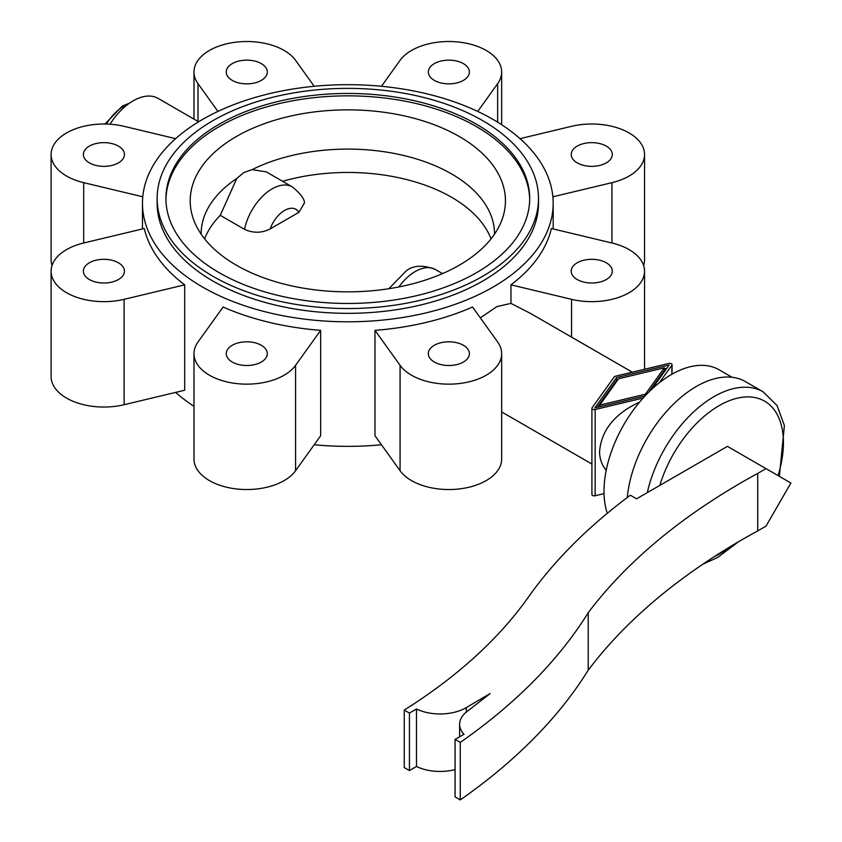 <?xml version="1.0" encoding="UTF-8"?>
<svg xmlns="http://www.w3.org/2000/svg" width="842" height="842" viewBox="0 0 842 842"><rect width="100%" height="100%" fill="white"/><g stroke="black" fill="none" stroke-linecap="round" stroke-linejoin="round"><path stroke-width="1.26" d="M184.693 284.838A205.353 118.554 180 0 1 144.277 228.508L83.695 243.001A52.804 30.491 0 0 0 51.099 271.166A52.804 30.491 0 0 0 124.111 299.331L184.693 284.838L184.693 390.235L124.111 404.718A52.804 30.491 0 0 1 51.099 376.553L51.099 271.166M510.957 131.236A205.353 118.554 0 0 0 281.986 90.947A205.353 118.554 0 0 0 142.477 203.248A205.353 118.554 0 0 0 184.693 275.26A205.353 118.554 0 0 0 202.617 287.08A205.353 118.554 0 0 0 426.41 312.782A205.353 118.554 0 0 0 553.173 203.248A205.353 118.554 0 0 0 510.957 131.236M175.631 392.393A205.353 118.554 0 0 0 184.693 399.813A205.353 118.554 0 0 0 193.986 406.328M232.266 362.039A20.534 11.851 0 0 0 254.642 364.607A20.534 11.851 0 0 0 267.324 353.661A20.534 11.851 0 0 0 261.304 345.273A20.534 11.851 0 0 0 238.928 342.705A20.534 11.851 0 0 0 226.256 353.661A20.534 11.851 0 0 0 232.266 362.039M89.378 279.544A20.534 11.851 0 0 0 111.754 282.112A20.534 11.851 0 0 0 124.437 271.166A20.534 11.851 0 0 0 118.417 262.778A20.534 11.851 0 0 0 96.041 260.21A20.534 11.851 0 0 0 83.369 271.166A20.534 11.851 0 0 0 89.378 279.544M434.335 362.039A20.534 11.851 0 0 0 456.722 364.607A20.534 11.851 0 0 0 469.394 353.661A20.534 11.851 0 0 0 463.384 345.273A20.534 11.851 0 0 0 440.998 342.705A20.534 11.851 0 0 0 428.325 353.661A20.534 11.851 0 0 0 434.335 362.039M89.378 162.874A20.534 11.851 0 0 0 111.754 165.453A20.534 11.851 0 0 0 124.437 154.496A20.534 11.851 0 0 0 118.417 146.108A20.534 11.851 0 0 0 96.041 143.54A20.534 11.851 0 0 0 83.369 154.496A20.534 11.851 0 0 0 89.378 162.874M577.223 279.544A20.534 11.851 0 0 0 599.609 282.112A20.534 11.851 0 0 0 612.281 271.166A20.534 11.851 0 0 0 606.272 262.778A20.534 11.851 0 0 0 583.885 260.21A20.534 11.851 0 0 0 571.213 271.166A20.534 11.851 0 0 0 577.223 279.544M232.266 80.379A20.534 11.851 0 0 0 254.642 82.958A20.534 11.851 0 0 0 267.324 72.002A20.534 11.851 0 0 0 261.304 63.613A20.534 11.851 0 0 0 238.928 61.045A20.534 11.851 0 0 0 226.256 72.002A20.534 11.851 0 0 0 232.266 80.379M577.223 162.874A20.534 11.851 0 0 0 599.609 165.453A20.534 11.851 0 0 0 612.281 154.496A20.534 11.851 0 0 0 606.272 146.108A20.534 11.851 0 0 0 583.885 143.54A20.534 11.851 0 0 0 571.213 154.496A20.534 11.851 0 0 0 577.223 162.874M434.335 80.379A20.534 11.851 0 0 0 456.722 82.958A20.534 11.851 0 0 0 469.394 72.002A20.534 11.851 0 0 0 463.384 63.613A20.534 11.851 0 0 0 440.998 61.045A20.534 11.851 0 0 0 428.325 72.002A20.534 11.851 0 0 0 434.335 80.379M157.138 198.459L157.138 203.248A190.681 110.091 0 0 0 212.994 281.091A190.681 110.091 0 0 0 482.655 281.091A190.681 110.091 0 0 0 538.501 203.248L538.501 198.459A190.681 110.091 0 0 0 420.79 96.746A190.681 110.091 0 0 0 212.994 120.616A190.681 110.091 0 0 0 157.138 198.459A190.681 110.091 0 0 0 274.85 300.162A190.681 110.091 0 0 0 482.655 276.302A190.681 110.091 0 0 0 538.501 198.459M236.37 136.509A157.622 90.999 0 0 0 193.134 218.299A157.622 90.999 0 0 0 301.815 287.89A157.622 90.999 0 0 0 459.279 265.198A157.622 90.999 0 0 0 502.516 218.299A157.622 90.999 0 0 0 421.884 120.522A157.622 90.999 0 0 0 236.37 136.509M204.606 238.854A146.676 84.684 180 0 1 220.257 215.341L236.77 178.472L243.822 172.547L252.011 169.663L266.251 171.852L292.279 186.882A40.332 23.292 120 0 0 272.113 188.882A40.332 23.292 120 0 0 244.527 229.35C253.242 233.318 261.809 233.16 270.208 228.898L298.899 212.331L304.467 202.869C304.415 198.765 300.352 193.428 292.279 186.882M236.77 178.472A146.676 84.684 0 0 0 201.143 233.792A146.676 84.684 0 0 0 201.143 234.16M219.215 124.206A181.883 105.008 0 0 0 165.937 198.459A181.883 105.008 0 0 0 278.218 295.468A181.883 105.008 0 0 0 476.435 272.713A181.883 105.008 0 0 0 529.702 198.459A181.883 105.008 0 0 0 417.422 101.44A181.883 105.008 0 0 0 219.215 124.206M529.692 199.659A181.883 105.008 0 0 0 416.464 103.608A181.883 105.008 0 0 0 219.215 126.605A181.883 105.008 0 0 0 165.958 199.659M732.066 377.279L719.089 369.785A95.346 55.046 120 0 0 645.625 395.33A95.346 55.046 120 0 0 604.009 491.275A95.346 55.046 120 0 0 607.271 513.325M639.604 402.097C614.734 413.643 601.388 430.146 599.567 451.586C599.62 458.806 601.83 465.047 606.208 470.289M282.596 181.293A146.676 84.684 180 0 1 491.044 238.854M220.257 215.341L244.527 229.35M494.496 234.16A146.676 84.684 0 0 0 494.507 233.792A146.676 84.684 0 0 0 408.896 156.791A146.676 84.684 0 0 0 252.011 169.663M314.192 444.755A205.353 118.554 0 0 0 381.458 444.755M374.985 330.348L374.985 435.735L400.076 470.72A52.804 30.491 0 0 0 459.164 488.949A52.804 30.491 0 0 0 501.664 459.048L501.664 353.661A52.804 30.491 0 0 0 497.643 341.989L472.551 307.014A205.353 118.554 180 0 1 374.985 330.348L400.076 365.323A52.804 30.491 0 0 0 459.164 383.563A52.804 30.491 0 0 0 501.664 353.661M643.646 265.525A52.804 30.491 0 0 0 644.551 259.883L644.551 154.496A52.804 30.491 0 0 0 571.539 126.332L520.019 138.656M175.631 138.656L124.111 126.332A52.804 30.491 0 0 0 51.099 154.496L51.099 259.883A52.804 30.491 0 0 0 52.004 265.525M193.986 353.661L193.986 459.048A52.804 30.491 0 0 0 236.486 488.949A52.804 30.491 0 0 0 295.574 470.72L320.665 435.735L320.665 330.348A205.353 118.554 180 0 1 223.098 307.014L198.007 341.989A52.804 30.491 0 0 0 193.986 353.661A52.804 30.491 0 0 0 236.486 383.563A52.804 30.491 0 0 0 295.574 365.323L320.665 330.348M51.099 154.496A52.804 30.491 0 0 0 83.695 182.661L142.782 196.796M314.192 86.294L295.574 60.329A52.804 30.491 0 0 0 236.486 42.1A52.804 30.491 0 0 0 193.986 72.002A52.804 30.491 0 0 0 198.007 83.663L217.92 111.428M477.73 111.428L497.643 83.663A52.804 30.491 0 0 0 501.664 72.002A52.804 30.491 0 0 0 459.164 42.1A52.804 30.491 0 0 0 400.076 60.329L381.458 86.294M552.868 196.796L611.955 182.661A52.804 30.491 0 0 0 644.551 154.496M551.373 228.508A205.353 118.554 180 0 1 510.957 284.838L571.539 299.331A52.804 30.491 0 0 0 644.551 271.166A52.804 30.491 0 0 0 611.955 243.001L551.373 228.508M645.361 394.224L664.296 367.828L618.617 378.753L599.683 405.149L645.361 394.224L645.361 395.614M599.683 405.149L599.683 406.802M664.296 367.828L664.296 370.459L648.75 392.13M645.035 395.95L594.799 407.96L616.597 377.584L616.597 380.216L597.083 407.423M616.597 377.584L669.169 365.007L651.845 389.162M666.896 368.196L664.296 368.817M617.765 379.942L616.597 380.216M659.275 382.794L671.884 365.217A2.347 1.358 0 0 0 672.063 364.702A2.347 1.358 0 0 0 668.822 363.449L615.47 376.206A2.347 1.358 0 0 0 614.207 376.932L592.094 407.76A2.347 1.358 0 0 0 591.915 408.275A2.347 1.358 0 0 0 595.157 409.528L643.099 398.066M592.094 493.991A2.347 1.358 0 0 0 591.915 494.507A2.347 1.358 0 0 0 595.157 495.759L604.04 493.633M480.34 317.876L496.896 306.593L510.957 303.383L530.523 313.424L632.3 372.185M779.376 476.362L784.386 425.515L777.008 405.486L763.084 391.793L745.454 381.615A98.272 56.74 120 0 0 673.389 404.213A98.272 56.74 120 0 0 627.269 497.538M510.957 284.838L510.957 303.383M198.617 121.795L158.064 98.377A49.867 28.796 120 0 0 109.986 124.216M404.244 710.08L409.433 713.069L416.485 708.996A36.669 21.166 0 0 0 466.279 707.606L490.128 693.555L466.268 712.111A36.669 21.166 0 0 0 459.627 724.267A36.669 21.166 0 0 0 463.984 734.266L455.069 739.423L455.069 796.911L460.258 799.9A748.064 431.893 0 0 0 588.221 670.19A733.393 423.421 180 0 1 757.716 530.913L766.009 526.124L790.901 483.013L727.425 446.365L636.573 498.822L630.353 495.222A748.064 431.893 0 0 0 528.292 597.262A654.181 377.69 180 0 1 404.244 710.08L404.244 767.567L409.433 770.556L416.485 766.483A36.669 21.166 0 0 0 455.069 769.609M409.433 713.069L409.433 770.556M416.485 708.996L416.485 766.483M455.069 739.423L460.258 742.412L460.258 799.9M460.258 742.412A748.064 431.893 0 0 0 588.221 612.702L588.221 670.19M588.221 612.702A733.393 423.421 180 0 1 757.716 473.425L757.716 530.913M757.716 473.425L766.009 468.636M128.1 104.166A36.669 21.176 120 0 0 123.795 106.239A36.669 21.176 120 0 0 106.387 124.048M763.084 391.793A98.272 56.74 120 0 0 713.942 396.666A98.272 56.74 120 0 0 647.309 492.623M713.732 557.004A90.936 52.509 120 0 0 719.131 554.152A90.936 52.509 120 0 0 729.888 546.9M778.061 475.593A90.936 52.509 120 0 0 719.131 405.644A90.936 52.509 120 0 0 659.844 485.381M388.846 288.711L406.444 270.64C413.79 265.198 423.452 264.83 435.409 269.514A40.332 23.292 120 0 0 415.243 271.513A40.332 23.292 120 0 0 398.855 286.954M298.899 212.331A22.734 13.125 120 0 0 284.554 210.437A22.734 13.125 120 0 0 270.208 228.898M595.157 409.528L595.157 495.759M671.884 365.217L671.884 374.237M571.539 299.331L571.539 337.105M198.007 83.663L198.007 121.437M83.695 182.661L83.695 243.001M124.111 299.331L124.111 404.718M295.574 365.323L295.574 470.72M400.076 365.323L400.076 470.72M611.955 182.661L611.955 243.001M497.643 83.663L497.643 122.164M466.279 707.606L466.279 712.1M129.636 103.061L122.332 106.092L104.955 124.016M142.477 228.94L142.477 203.248M702.786 564.245L717.616 557.509L738.36 541.848M591.915 464.037L501.664 411.927M442.503 273.608L435.409 269.514M591.915 494.507L591.915 408.275M672.063 374.143L672.063 364.702M193.986 119.122L193.986 72.002M553.173 228.94L553.173 203.248M644.551 369.249L644.551 271.166M501.664 124.721L501.664 72.002M459.627 736.782L459.627 724.267"/></g></svg>
